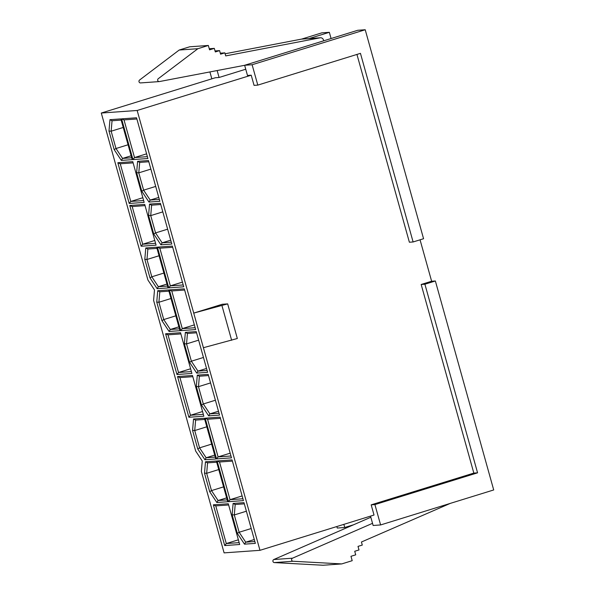 <?xml version="1.0" encoding="UTF-8"?>
<svg xmlns="http://www.w3.org/2000/svg" width="595" height="595" viewBox="0 0 595 595"><rect width="100%" height="100%" fill="white"/><g stroke="black" fill="none" stroke-linecap="round" stroke-linejoin="round"><path stroke-width="0.89" d="M357.744 30.285L244.642 65.272L252.116 64.743L365.218 29.75L357.744 30.285M477.569 472.824L473.828 473.092L371.183 504.85L374.917 504.582L477.569 472.824L424.904 284.217L435.362 280.981L493.709 489.953L380.607 524.946L373.132 525.482L370.521 516.118M356.941 54.435L409.375 242.225L413.109 241.964L360.451 53.349L257.799 85.107L254.065 85.375L251.216 75.193L247.483 75.453L244.642 65.272M257.799 85.107L252.116 64.743M380.607 524.946L374.917 504.582M371.183 504.85L374.024 515.032L259.97 550.323L224.099 552.874L201.355 471.426L202.248 460.976L195.673 451.062L153.599 300.371L154.492 289.929L147.91 280.007L101.291 113.035L137.162 110.477L193.739 313.089L222.247 304.268L227.669 303.881L237.331 338.503L203.401 347.711L259.97 550.323M331.08 38.534L329.34 32.309L309.08 38.571M217.145 70.552L219.079 77.476L245.742 69.228M209.909 71.928L211.835 78.83M101.291 113.035L215.345 77.744L219.079 77.476M336.837 526.538L337.253 528.04L344.728 527.505L343.858 524.366M344.728 527.505L353.608 524.76M329.34 32.309L321.865 32.837L301.591 39.114M413.109 241.964L423.566 238.729L365.218 29.75M424.904 284.217L421.171 284.477L473.828 473.092M435.362 280.981L431.628 281.249L421.171 284.477M251.216 75.193L137.162 110.477M431.628 281.249L420.055 239.815M203.401 347.711L193.739 313.089L227.669 303.881M231.633 340.266L221.965 305.644M323.717 40.81L323.509 40.058A3.183 2.975 85.9 0 0 320.103 37.812L225.713 55.908L224.858 52.858L220.581 54.175L219.585 50.612L215.308 51.936L214.319 48.374L209.566 49.846L208.339 45.465L197.89 48.701L158.263 78.704A1.592 1.488 85.9 0 0 159.4 81.567L244.649 65.301M140.718 82.898A1.592 1.488 -94.1 0 1 139.572 80.035L179.199 50.032L189.656 46.797L208.339 45.465M225.118 53.773L301.42 39.136A3.183 2.975 -94.1 0 1 301.747 39.099L320.43 37.768M372.529 523.325L292.48 558.199A1.592 1.488 85.9 0 0 292.993 561.256L341.738 563.919L323.055 565.25L274.31 562.587A1.592 1.488 -94.1 0 1 273.797 559.531L370.834 517.256M341.738 563.919L352.195 560.683L350.968 556.303L355.721 554.837L354.724 551.275L359.001 549.951L358.012 546.389L362.288 545.065L361.433 542.008L450.118 503.467A3.183 2.975 85.9 0 0 450.274 503.392M220.306 53.178L224.858 52.858M215.033 50.939L219.585 50.612M209.254 48.738L214.319 48.374M179.199 50.032L197.89 48.701M238.364 539.814L226.286 543.555L239.153 542.64M228.636 504.969L215.762 505.884L226.286 543.555L224.724 545.563L239.673 544.499L228.302 503.772L213.352 504.835L224.724 545.563M254.288 539.516L245.713 542.171L254.846 541.517M244.329 503.846L235.196 504.501L234.304 514.943L239.138 532.257L251.216 528.516M226.65 497.874L218.082 500.529L227.216 499.874M216.692 462.203L207.566 462.851L206.666 473.3L211.5 490.607L223.579 486.874M242.12 495.933L230.042 499.674L242.909 498.759M232.392 461.088L219.518 462.003L230.042 499.674L228.48 501.682L243.429 500.618L232.057 459.89L217.108 460.954L228.48 501.682M214.713 455.108L206.138 457.763L215.271 457.109M204.754 419.438L195.621 420.092L194.729 430.542L199.563 447.849L211.642 444.108M230.183 453.174L218.097 456.908L230.972 455.993M220.447 418.322L207.581 419.237L218.097 456.908L216.543 458.916L231.485 457.853L220.113 417.125L205.171 418.196L216.543 458.916M202.545 411.532L190.467 415.265L203.334 414.351M192.817 376.68L179.943 377.594L190.467 415.265L188.905 417.274L203.854 416.21L192.483 375.482L177.533 376.546L188.905 417.274M218.469 411.227L209.894 413.882L219.027 413.235M208.51 375.557L199.377 376.211L198.485 386.661L203.319 403.968L215.397 400.227M190.608 368.766L178.522 372.507L191.397 371.585M180.873 333.914L168.006 334.829L178.522 372.507L176.968 374.515L191.91 373.444L180.545 332.724L165.596 333.788L176.968 374.515M206.532 368.469L197.957 371.116L207.09 370.469M196.573 332.798L187.44 333.445L186.547 343.895L191.374 361.202L203.46 357.469M178.894 326.826L170.319 329.474L179.452 328.827M168.935 291.156L159.802 291.803L158.91 302.253L163.744 319.56L175.823 315.826M194.364 324.885L182.278 328.626L195.153 327.704M184.629 290.033L171.762 290.955L182.278 328.626L180.724 330.634L195.666 329.563L184.301 288.843L169.352 289.906L180.724 330.634M166.957 284.06L158.382 286.716L167.515 286.061M156.998 248.39L147.865 249.045L146.972 259.487L151.807 276.794L163.885 273.06M182.42 282.127L170.341 285.86L183.208 284.946M172.691 247.275L159.824 248.189L170.341 285.86L168.779 287.868L183.729 286.805L172.357 246.077L157.407 247.141L168.779 287.868M154.789 240.477L142.703 244.218L155.578 243.303M145.054 205.625L132.187 206.547L142.703 244.218L141.149 246.226L156.091 245.162L144.726 204.435L129.777 205.498L141.149 246.226M170.713 240.179L162.138 242.834L171.271 242.18M160.754 204.509L151.621 205.163L150.728 215.606L155.555 232.92L167.641 229.179M142.845 197.718L130.766 201.452L143.633 200.537M133.116 162.866L120.25 163.781L130.766 201.452L129.204 203.46L144.154 202.397L132.782 161.669L117.84 162.74L129.204 203.46M158.776 197.421L150.2 200.069L159.334 199.422M148.81 161.751L139.684 162.398L138.784 172.847L143.618 190.155L155.704 186.413M131.138 155.771L122.563 158.426L131.696 157.772M121.179 120.101L112.046 120.755L111.153 131.205L115.988 148.512L128.066 144.771M146.601 153.837L134.522 157.571L147.389 156.656M136.872 118.985L124.005 119.9L134.522 157.571L132.96 159.579L147.91 158.515L136.538 117.788L121.588 118.859L132.96 159.579M246.382 511.209L234.304 514.943L232.139 514.794L237.323 533.365L239.138 532.257L245.713 542.171L244.486 544.157L255.367 543.376L243.995 502.656L233.114 503.43L232.139 514.794M218.752 469.567L206.666 473.3L204.501 473.151L209.693 491.723L216.848 502.507L218.082 500.529L211.5 490.607L209.693 491.723M206.807 426.801L194.729 430.542L192.564 430.386L197.748 448.965L204.911 459.749L206.138 457.763L199.563 447.849L197.748 448.965M210.563 382.92L198.485 386.661L196.32 386.505L201.504 405.083L208.667 415.868L209.894 413.882L203.319 403.968L201.504 405.083M198.626 340.162L186.547 343.895L184.383 343.746L189.567 362.318L191.374 361.202L197.957 371.116L196.729 373.102L207.61 372.329L196.238 331.601L185.357 332.382L184.383 343.746M170.988 298.512L158.91 302.253L156.745 302.096L161.937 320.675L169.092 331.46L179.973 330.686L168.601 289.958L157.72 290.732L156.745 302.096M159.051 255.753L146.972 259.487L144.808 259.338L149.992 277.91L157.154 288.701L168.035 287.921L156.663 247.193L145.782 247.974L144.808 259.338M162.807 211.872L150.728 215.606L148.564 215.457L153.748 234.028L160.91 244.82L162.138 242.834L155.555 232.92L153.748 234.028M150.87 169.106L138.784 172.847L136.627 172.691L141.811 191.27L148.966 202.055L150.2 200.069L143.618 190.155L141.811 191.27M123.232 127.464L111.153 131.205L108.989 131.049L114.173 149.62L121.335 160.412L122.563 158.426L115.988 148.512L114.173 149.62M161.937 320.675L163.744 319.56L170.319 329.474L169.092 331.46M149.992 277.91L151.807 276.794L158.382 286.716L157.154 288.701M215.762 505.884L213.352 504.835M216.848 502.507L227.729 501.734L216.357 461.006L205.476 461.787L204.501 473.151M207.566 462.851L205.476 461.787M235.196 504.501L233.114 503.43M237.323 533.365L244.486 544.157M219.518 462.003L217.108 460.954M204.911 459.749L215.792 458.976L204.42 418.248L193.539 419.021L192.564 430.386M195.621 420.092L193.539 419.021M207.581 419.237L205.171 418.196M179.943 377.594L177.533 376.546M208.667 415.868L219.548 415.094L208.176 374.367L197.295 375.14L196.32 386.505M199.377 376.211L197.295 375.14M168.006 334.829L165.596 333.788M159.802 291.803L157.72 290.732M147.865 249.045L145.782 247.974M132.187 206.547L129.777 205.498M120.25 163.781L117.84 162.74M121.335 160.412L132.216 159.638L120.844 118.911L109.963 119.684L108.989 131.049M112.046 120.755L109.963 119.684M187.44 333.445L185.357 332.382M189.567 362.318L196.729 373.102M171.762 290.955L169.352 289.906M159.824 248.189L157.407 247.141M160.91 244.82L171.791 244.039L160.419 203.319L149.538 204.092L148.564 215.457M151.621 205.163L149.538 204.092M148.966 202.055L159.847 201.281L148.482 160.553L137.594 161.327L136.627 172.691M139.684 162.398L137.594 161.327M124.005 119.9L121.588 118.859M301.42 39.136L320.103 37.812M273.797 559.531L292.48 558.199M274.31 562.587L292.993 561.256M140.554 82.921L159.244 81.589"/></g></svg>
